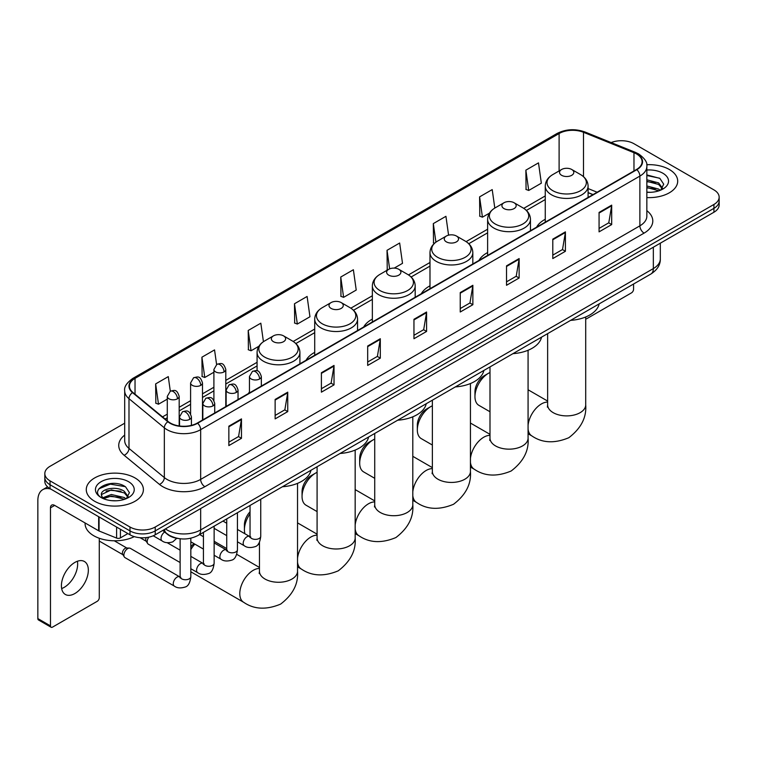 <?xml version="1.0" encoding="UTF-8"?>
<svg xmlns="http://www.w3.org/2000/svg" width="757" height="757" viewBox="0 0 757 757"><rect width="100%" height="100%" fill="white"/><g stroke="black" fill="none" stroke-linecap="round" stroke-linejoin="round"><path stroke-width="1.14" d="M249.45 391.927A31.529 18.206 0 0 0 248.419 393.545M314.713 352.374A31.529 18.206 0 0 0 306.055 360.266M372.349 319.104A31.529 18.206 0 0 0 363.691 326.996M429.985 285.824A31.529 18.206 0 0 0 421.327 293.716M487.622 252.545A31.529 18.206 0 0 0 478.963 260.446M545.258 219.275A31.529 18.206 0 0 0 536.599 227.166M592.92 194.653L588.094 192.694M178.832 538.596A17.846 10.305 180 0 1 167.534 534.385L162.755 530.439M124.687 423.201L50.047 466.293A17.846 10.305 0 0 0 44.824 473.579L44.824 481.357A17.846 10.305 0 0 0 50.047 488.644L129.986 534.792A17.846 10.305 0 0 0 155.223 534.792L713.927 212.234A17.846 10.305 0 0 0 719.15 204.939L719.15 201.059A17.846 10.305 0 0 1 713.927 208.345A17.846 10.305 0 0 0 719.15 201.059L719.15 197.17A17.846 10.305 0 0 0 713.927 189.884L633.988 143.735A17.846 10.305 0 0 0 611.164 142.571M44.824 473.579A17.846 10.305 0 0 0 50.047 480.865L129.986 527.014A17.846 10.305 0 0 0 155.223 527.014L155.223 530.903L713.927 208.345L155.223 530.903A17.846 10.305 0 0 1 129.986 530.903A17.846 10.305 0 0 0 155.223 530.903L155.223 534.792M50.047 480.865L50.047 484.754L129.986 530.903L50.047 484.754A17.846 10.305 0 0 1 44.824 477.468A17.846 10.305 0 0 0 50.047 484.754L50.047 488.644M669.33 169.483A28.558 16.484 0 0 0 646.733 164.714A28.558 16.484 0 0 1 669.33 169.483A28.558 16.484 0 0 1 677.695 181.141A28.558 16.484 0 0 0 669.33 169.483M135.03 477.951A28.558 16.484 0 0 0 103.908 474.384A28.558 16.484 0 0 0 86.279 489.609A28.558 16.484 0 0 0 94.644 501.266A28.558 16.484 0 0 0 125.766 504.843A28.558 16.484 0 0 0 143.395 489.609A28.558 16.484 0 0 0 135.03 477.951A28.558 16.484 0 0 0 103.908 474.384A28.558 16.484 0 0 0 86.279 489.609A28.558 16.484 0 0 0 94.644 501.266A28.558 16.484 0 0 0 125.766 504.843A28.558 16.484 0 0 0 143.395 489.609A28.558 16.484 0 0 0 135.03 477.951M636.514 153.936A19.039 10.995 180 0 1 642.087 161.705A19.039 10.995 180 0 1 636.514 169.483L197.293 423.059A19.039 10.995 180 0 1 168.243 421.592L132.891 392.448A19.039 10.995 180 0 1 129.447 386.146A19.039 10.995 180 0 1 135.03 378.368L559.111 133.525A19.039 10.995 180 0 1 583.496 132.295L633.969 152.706A19.039 10.995 180 0 1 636.514 153.936M636.845 153.737A19.512 11.27 0 0 0 634.243 152.479L583.761 132.068A19.512 11.27 0 0 0 558.77 133.336L134.689 378.178A19.512 11.27 0 0 0 132.503 392.609L167.846 421.753A19.512 11.27 0 0 0 197.634 423.258L636.845 169.672A19.512 11.27 0 0 0 636.845 153.737M228.851 426.172L228.851 445.599L241.474 438.312L241.474 418.886L228.851 426.172M228.851 442.154L238.569 436.543L241.417 419.529A4.76 2.744 -120 0 0 241.474 418.886M238.483 436.59L241.474 438.312M275.132 399.45L275.132 418.886L287.745 411.6L287.745 392.164L275.132 399.45M275.132 415.432L284.85 409.821L287.698 392.807A4.76 2.744 -120 0 0 287.745 392.164M284.764 409.868L287.745 411.6M321.403 372.737L321.403 392.164L334.026 384.878L334.026 365.442L321.403 372.737M321.403 388.72L331.121 383.108L333.979 366.095A4.76 2.744 -120 0 0 334.026 365.442M331.036 383.156L334.026 384.878M367.684 346.015L367.684 365.442L380.307 358.156L380.307 338.729L367.684 346.015M367.684 361.997L377.402 356.386L380.251 339.373A4.76 2.744 -120 0 0 380.307 338.729M377.317 356.433L380.307 358.156M599.071 212.424L599.071 231.86L611.694 224.574L611.694 205.138L599.071 212.424M599.071 228.406L608.789 222.795L611.637 205.781A4.76 2.744 -120 0 0 611.694 205.138M608.704 222.842L611.694 224.574M552.79 239.146L552.79 258.572L565.413 251.286L565.413 231.86L552.79 239.146M552.79 255.128L562.517 249.517L565.365 232.503A4.76 2.744 -120 0 0 565.413 231.86M562.432 249.564L565.413 251.286M506.518 265.858L506.518 285.294L519.132 278.008L519.132 258.572L506.518 265.858M506.518 281.841L516.236 276.229L519.084 259.216A4.76 2.744 -120 0 0 519.132 258.572M516.151 276.286L519.132 278.008M460.237 292.58L460.237 312.007L472.86 304.721L472.86 285.294L460.237 292.58M460.237 308.563L469.955 302.951L472.803 285.938A4.76 2.744 -120 0 0 472.86 285.294M469.87 302.999L472.86 304.721M413.956 319.293L413.956 338.729L426.579 331.443L426.579 312.007L413.956 319.293M413.956 335.285L423.683 329.664L426.532 312.66A4.76 2.744 -120 0 0 426.579 312.007M423.598 329.721L426.579 331.443M646.847 197.577A28.558 16.484 0 0 0 677.695 181.141A28.558 16.484 0 0 1 646.847 197.577M155.223 527.014L713.927 204.456A17.846 10.305 0 0 0 719.15 197.17M263.427 341.7L260.824 323.182L248.201 330.468L248.41 349.781M216.597 364.495L214.543 349.904L201.92 357.19L202.128 376.503M170.316 391.208L168.272 376.617L155.649 383.903L155.847 403.216M394.227 268.11L402.506 263.332L399.658 243.025L387.035 250.312L387.234 269.634M448.579 235.162L445.93 216.313L433.316 223.599L433.515 242.912M494.804 208.061L492.211 189.591L479.588 196.877L479.796 216.19M525.869 170.164L528.717 190.461L541.34 183.175L538.492 162.878L525.869 170.164L526.068 189.477M294.482 303.756L297.331 324.053L309.954 316.767L307.105 296.46L294.482 303.756L294.681 323.069M340.754 277.034L343.602 297.34L356.225 290.054L353.377 269.747L340.754 277.034L340.962 296.347M343.602 297.34L340.754 296.271M387.802 269.842L387.035 269.558M387.035 250.312L389.637 268.858M434.509 243.281L433.316 242.836M433.316 223.599L435.918 242.164M479.588 196.877L482.436 217.183L489.457 213.124M482.436 217.183L479.588 216.114M528.717 190.461L525.869 189.401M297.331 324.053L294.482 322.993M248.201 330.468L251.05 350.775L258.913 346.233M251.05 350.775L248.201 349.706M201.92 357.19L204.778 377.488L213.9 372.226M204.778 377.488L201.92 376.428M155.649 383.903L158.497 404.21L167.288 399.138M158.497 404.21L155.649 403.14M646.847 192.136L650.395 192.316M646.847 185.967L658.637 189.07L660.208 190.329M646.847 187.509L658.921 190.811M646.847 179.797L658.637 182.901L662.507 188.238M646.847 181.339L658.637 184.443L662.195 188.635M646.847 192.259A19.398 11.194 0 0 0 662.848 189.061A19.398 11.194 0 0 0 662.848 173.221A19.398 11.194 0 0 0 646.847 170.022M660.672 190.139L663.709 184.178L659.867 178.387L646.847 174.914M646.847 175.52L659.602 178.207M646.847 181.689L655.316 182.74M646.847 187.859L655.316 188.909M585.71 318.886A2.971 1.722 120 0 0 586.874 318.621L631.461 292.874A2.971 1.722 120 0 0 633.571 289.231L633.571 284.026M474.961 396.64L474.961 391.776A13.087 7.561 -60 0 1 484.215 375.746L488.426 373.315A19.039 10.995 120 0 0 474.961 396.64A19.039 10.995 120 0 0 478.907 405.355L489.997 411.761M561.628 175.312A7.144 4.126 0 0 0 571.724 175.312A7.144 4.126 0 0 0 571.724 169.483L580.591 174.602A19.673 11.364 0 0 1 580.591 190.66A19.673 11.364 0 0 1 552.761 190.66A19.673 11.364 0 0 1 552.761 174.602C547.917 177.479 545.418 181.302 545.258 186.071A21.423 12.367 0 0 0 551.531 194.814A21.423 12.367 0 0 0 574.875 197.492A21.423 12.367 0 0 0 588.094 186.071C587.934 181.302 585.435 177.479 580.591 174.602L571.724 169.483A7.144 4.126 0 0 0 561.628 169.483A7.144 4.126 0 0 0 561.628 175.312M570.608 320.372A32.721 18.897 0 0 0 599.166 303.888M489.997 372.52A19.039 10.995 120 0 0 488.426 373.315L484.215 375.746M417.325 429.91L417.325 425.055A13.087 7.561 -60 0 1 426.579 409.026L430.79 406.594A19.039 10.995 120 0 0 417.325 429.91A19.039 10.995 120 0 0 421.271 438.625L432.361 445.031M503.992 208.582A7.144 4.126 0 0 0 514.088 208.582A7.144 4.126 0 0 0 514.088 202.753L522.955 207.872A19.673 11.364 0 0 1 522.955 223.94A19.673 11.364 0 0 1 495.125 223.94A19.673 11.364 0 0 1 495.125 207.872C490.281 210.749 487.782 214.572 487.622 219.341A21.423 12.367 0 0 0 493.895 228.084A21.423 12.367 0 0 0 517.239 230.771A21.423 12.367 0 0 0 530.458 219.341C530.297 214.572 527.799 210.749 522.955 207.872L514.088 202.753A7.144 4.126 0 0 0 503.992 202.753A7.144 4.126 0 0 0 503.992 208.582M512.972 353.651A32.721 18.897 0 0 0 541.529 337.158M432.361 405.79A19.039 10.995 120 0 0 430.79 406.594L426.579 409.026M359.689 463.189L359.689 458.335A13.087 7.561 -60 0 1 368.943 442.296L373.154 439.874A19.039 10.995 120 0 0 359.689 463.189A19.039 10.995 120 0 0 363.634 471.904L374.724 478.31M446.356 241.862A7.144 4.126 0 0 0 456.452 241.862A7.144 4.126 0 0 0 456.452 236.033L465.318 241.152A19.673 11.364 0 0 1 465.318 257.219A19.673 11.364 0 0 1 437.489 257.219A19.673 11.364 0 0 1 437.489 241.152C432.644 244.028 430.146 247.851 429.985 252.62A21.423 12.367 0 0 0 436.259 261.364A21.423 12.367 0 0 0 459.603 264.042A21.423 12.367 0 0 0 472.822 252.62C472.661 247.851 470.163 244.028 465.318 241.152L456.452 236.033A7.144 4.126 0 0 0 446.356 236.033A7.144 4.126 0 0 0 446.356 241.862M455.336 386.922A32.721 18.897 0 0 0 483.884 370.438M374.724 439.069A19.039 10.995 120 0 0 373.154 439.874L368.943 442.296M302.052 496.469L302.052 491.605A13.087 7.561 -60 0 1 311.307 475.576L315.518 473.144A19.039 10.995 120 0 0 302.052 496.469A19.039 10.995 120 0 0 305.998 505.184L317.088 511.59M388.72 275.141A7.144 4.126 0 0 0 398.816 275.141A7.144 4.126 0 0 0 398.816 269.312L407.682 274.431A19.673 11.364 0 0 1 407.682 290.489A19.673 11.364 0 0 1 379.853 290.489A19.673 11.364 0 0 1 379.853 274.431C375.008 277.308 372.501 281.131 372.349 285.891A21.423 12.367 0 0 0 378.623 294.643A21.423 12.367 0 0 0 401.967 297.321A21.423 12.367 0 0 0 415.186 285.891C415.025 281.131 412.527 277.308 407.682 274.431L398.816 269.312A7.144 4.126 0 0 0 388.72 269.312A7.144 4.126 0 0 0 388.72 275.141M397.699 420.201A32.721 18.897 0 0 0 426.248 403.718M317.088 472.34A19.039 10.995 120 0 0 315.518 473.144L311.307 475.576M250.037 513.852A19.039 10.995 120 0 0 244.416 529.739L244.416 524.885A13.087 7.561 -60 0 1 250.037 511.808M244.416 529.739A19.039 10.995 120 0 0 244.956 533.78M331.083 308.411A7.144 4.126 0 0 0 341.18 308.411A7.144 4.126 0 0 0 341.18 302.582L350.046 307.702A19.673 11.364 0 0 1 350.046 323.769A19.673 11.364 0 0 1 322.217 323.769A19.673 11.364 0 0 1 322.217 307.702C317.372 310.578 314.865 314.401 314.713 319.17A21.423 12.367 0 0 0 320.987 327.913A21.423 12.367 0 0 0 344.321 330.591A21.423 12.367 0 0 0 357.55 319.17C357.389 314.401 354.891 310.578 350.046 307.702L341.18 302.582A7.144 4.126 0 0 0 331.083 302.582A7.144 4.126 0 0 0 331.083 308.411M340.063 453.471A32.721 18.897 0 0 0 368.612 436.988M190.83 546.98A13.087 7.561 -60 0 1 193.953 543.611M194.842 544.122A19.039 10.995 120 0 0 190.83 549.563M273.447 341.691A7.144 4.126 0 0 0 283.544 341.691A7.144 4.126 0 0 0 283.544 335.862L292.41 340.981A19.673 11.364 0 0 1 292.41 357.049A19.673 11.364 0 0 1 264.581 357.049A19.673 11.364 0 0 1 264.581 340.981C259.736 343.858 257.229 347.681 257.077 352.45A21.423 12.367 0 0 0 263.351 361.193A21.423 12.367 0 0 0 286.685 363.871A21.423 12.367 0 0 0 299.914 352.45C299.753 347.681 297.255 343.858 292.41 340.981L283.544 335.862A7.144 4.126 0 0 0 273.447 335.862A7.144 4.126 0 0 0 273.447 341.691M282.427 486.751A32.721 18.897 0 0 0 310.976 470.267M180.119 562.536L148.296 544.169A5.356 3.094 -60 0 1 147.634 543.507A5.356 3.094 -60 0 1 147.189 541.719A5.356 3.094 -60 0 1 148.836 537.158M147.634 543.507L146.035 540.943A3.87 2.233 -60 0 1 145.722 539.646A3.87 2.233 -60 0 1 146.196 537.602M123.883 555.174A5.356 3.094 -60 0 1 127.668 548.617A5.356 3.094 -60 0 1 129.438 548.096A5.356 3.094 -60 0 1 130.346 548.352L179.74 576.862A5.356 3.094 -60 0 0 177.299 576.995A5.356 3.094 -60 0 0 177.062 577.127A5.356 3.094 -60 0 0 173.561 581.849A5.356 3.094 -60 0 0 174.384 586.136L124.99 557.625A5.356 3.094 -60 0 1 124.328 556.963A5.356 3.094 -60 0 1 123.883 555.174M124.328 556.963L122.729 554.398A3.87 2.233 -60 0 1 122.407 553.102A3.87 2.233 -60 0 1 125.142 548.371A3.87 2.233 -60 0 1 126.428 548.002L129.438 548.096M77.413 561.24A19.039 10.995 -60 0 1 64.194 587.356A19.039 10.995 -60 0 1 61.648 588.549M74.867 593.526A19.039 10.995 120 0 0 87.31 576.749A19.039 10.995 120 0 0 84.396 561.486A19.039 10.995 120 0 0 74.867 562.432A19.039 10.995 120 0 0 62.434 579.209A19.039 10.995 120 0 0 65.348 594.463A19.039 10.995 120 0 0 74.867 593.526M120.41 529.266L120.41 537.886L127.876 533.571M50.937 489.154A23.798 13.74 -120 0 0 42.78 489.647A23.798 13.74 -120 0 0 37.85 500.547L37.85 618.592L50.473 625.878L50.473 507.833A5.952 3.435 60 0 1 51.703 505.108A5.952 3.435 60 0 1 54.674 505.402L98.665 530.799L98.665 516.709M50.473 625.878A2.971 1.722 120 0 0 51.088 627.241L38.465 619.955A2.971 1.722 -60 0 1 37.85 618.592M51.088 627.241A2.971 1.722 120 0 0 52.574 627.089L97.17 601.342A2.971 1.722 120 0 0 99.271 597.699L99.271 538.255M120.41 537.886A2.971 1.722 180 0 1 116.606 538.076L99.063 530.988A2.971 1.722 180 0 1 98.665 530.799M85.087 522.955L85.087 523.617A29.75 17.174 0 0 0 93.802 535.767A29.75 17.174 0 0 0 134.282 536.618M111.61 500.651L116.095 500.784M102.697 497.813L111.355 494.501L124.347 497.538L125.917 498.806M103.501 498.636L111.355 496.043L124.631 499.279M102.838 498.409L101.447 495.154A13.446 7.759 0 0 0 103.614 498.749M128.207 496.706L124.347 491.369C116.275 485.351 99.669 489.069 101.447 495.154L101.391 494.558M101.476 495.343L101.854 494.34L111.355 489.874L124.347 492.911L127.905 497.112M126.381 498.617L129.419 492.646L125.577 486.855C111.97 477.071 87.784 489.959 101.75 497.869L102.441 498.286M128.558 481.698A19.398 11.194 0 0 0 101.126 481.698A19.398 11.194 0 0 0 101.126 497.529A19.398 11.194 0 0 0 128.558 497.529A19.398 11.194 0 0 0 128.558 481.698M98.912 488.804L110.304 484.13L125.312 486.675M106.027 491.075L110.304 490.299L121.016 491.217M106.027 497.245L110.304 496.469L121.016 497.387M165.405 528.916A23.798 13.74 0 0 0 167.004 529.928A23.798 13.74 0 0 0 200.662 529.928L653.338 268.584A23.798 13.74 0 0 0 660.312 258.866C660.483 264.77 657.341 269.823 650.878 274.025L198.202 535.379A11.904 6.87 60 0 0 200.662 529.928L200.662 508.562M653.338 247.208L653.338 268.584A11.904 6.87 60 0 1 650.878 274.025M164.439 529.465A11.904 7.958 129.5 0 0 166.521 533.335L162.906 530.354M713.927 212.234L713.927 204.456M129.986 534.792L129.986 527.014M646.847 210.673A29.75 17.174 180 0 1 644.084 233.118L204.873 486.694A5.952 3.435 60 0 1 200.662 479.408L639.883 225.832A23.798 13.74 0 0 0 646.847 216.114L646.847 166.37A23.798 13.74 180 0 1 639.883 176.088A5.952 3.435 -120 0 0 636.845 169.672M204.873 486.694A29.75 17.174 180 0 1 162.802 486.694A29.75 17.174 180 0 1 159.462 484.404L124.12 455.26A29.75 17.174 180 0 1 124.687 435.105M167.004 479.408A23.798 13.74 0 0 0 200.662 479.408L200.662 429.664A23.798 13.74 180 0 1 164.335 427.828L128.993 398.684A23.798 13.74 180 0 1 124.687 390.811L124.687 440.555A23.798 13.74 0 0 0 128.993 448.437L164.335 477.572A23.798 13.74 0 0 0 167.004 479.408M646.847 166.37C647.642 162.651 644.907 158.506 638.643 153.936L635.52 152.412A5.952 2.782 112 0 0 634.243 152.479M635.52 152.412L585.038 132.011C575.188 128.52 565.829 129.031 556.972 133.525A5.952 3.435 60 0 1 558.77 133.336M134.689 378.178A5.952 3.435 -120 0 0 132.891 378.368C126.712 382.805 123.987 386.95 124.687 390.811M132.503 392.609A5.952 3.984 129.5 0 0 128.993 398.684L128.993 448.437A5.952 3.984 -50.5 0 1 124.12 455.26M585.038 132.011A5.952 2.782 112 0 0 583.761 132.068M167.846 421.753A5.952 3.984 129.5 0 0 164.335 427.828L164.335 477.572A5.952 3.984 -50.5 0 1 159.462 484.404M197.634 423.258A5.952 3.435 60 0 1 200.662 429.664L639.883 176.088L639.883 225.832A5.952 3.435 60 0 0 644.084 233.118M135.03 378.368L135.03 394.208M633.969 152.706L633.969 170.95M583.496 132.295L583.496 176.655M597.131 192.221L588.094 188.569M559.111 133.525L559.111 170.931M545.258 195.931L523.74 208.355M487.622 229.21L466.104 241.634M429.985 262.49L408.468 274.905M372.349 295.76L350.832 308.184M314.713 329.04L293.196 341.464M257.077 362.319L225.794 380.374M213.9 387.243L202.488 393.829M190.594 400.699L179.182 407.285M167.288 414.155L162.537 416.889M413.956 319.908L426.532 312.66M460.237 293.196L472.803 285.938M506.518 266.473L519.084 259.216M552.79 239.761L565.365 232.503M599.071 213.039L611.637 205.781M367.684 346.63L380.251 339.373M321.403 373.352L333.979 366.095M275.132 400.065L287.698 392.807M228.851 426.787L241.417 419.529M585.71 316.984L585.71 404.891A19.039 10.995 180 0 1 580.136 412.669A19.039 10.995 180 0 1 553.216 412.669A19.039 10.995 180 0 1 547.633 404.891L547.387 407.143M528.074 425.216A19.039 10.995 -60 0 1 541.435 403.926A19.039 10.995 -60 0 1 547.633 402.09M585.71 404.891C586.694 417.419 581.064 428.358 568.8 437.726C554.569 443.659 542.267 443.072 531.916 435.956A19.039 10.995 -60 0 1 528.074 429.134M528.074 350.254L528.074 438.171A19.039 10.995 180 0 1 522.5 445.939A19.039 10.995 180 0 1 495.58 445.939A19.039 10.995 180 0 1 489.997 438.171L489.751 440.413M470.438 458.496A19.039 10.995 -60 0 1 483.799 437.196A19.039 10.995 -60 0 1 489.997 435.37M528.074 438.171C529.058 450.689 523.428 461.638 511.164 470.996C496.933 476.938 484.631 476.342 474.279 469.236A19.039 10.995 -60 0 1 470.438 462.413M470.438 383.534L470.438 471.45A19.039 10.995 180 0 1 464.864 479.219A19.039 10.995 180 0 1 437.943 479.219A19.039 10.995 180 0 1 432.361 471.45L432.115 473.693M412.802 491.776A19.039 10.995 -60 0 1 426.163 470.476A19.039 10.995 -60 0 1 432.361 468.64M470.438 471.45C471.422 483.969 465.792 494.908 453.528 504.276C439.297 510.209 426.995 509.622 416.643 502.506A19.039 10.995 -60 0 1 412.802 495.693M412.802 416.814L412.802 504.72A19.039 10.995 180 0 1 407.228 512.498A19.039 10.995 180 0 1 380.307 512.498A19.039 10.995 180 0 1 374.724 504.72L374.478 506.972M355.165 525.046A19.039 10.995 -60 0 1 368.527 503.755A19.039 10.995 -60 0 1 374.724 501.919M412.802 504.72C413.786 517.249 408.155 528.187 395.892 537.555C381.66 543.488 369.359 542.901 359.007 535.786A19.039 10.995 -60 0 1 355.165 528.963M355.165 450.084L355.165 538A19.039 10.995 180 0 1 349.592 545.769A19.039 10.995 180 0 1 322.671 545.769A19.039 10.995 180 0 1 317.088 538L316.842 540.243M297.529 558.325A19.039 10.995 -60 0 1 310.89 537.025A19.039 10.995 -60 0 1 317.088 535.199M355.165 538C356.15 550.519 350.51 561.467 338.256 570.825C324.024 576.768 311.723 576.172 301.371 569.065A19.039 10.995 -60 0 1 297.529 562.243M297.529 483.363L297.529 571.28A19.039 10.995 180 0 1 291.956 579.048A19.039 10.995 180 0 1 265.035 579.048A19.039 10.995 180 0 1 259.452 571.28L259.206 573.522M297.529 571.28C298.513 583.798 292.874 594.737 280.62 604.105C266.388 610.038 254.087 609.451 243.735 602.335A19.039 10.995 -60 0 1 240.811 587.082A19.039 10.995 -60 0 1 253.254 570.305A19.039 10.995 -60 0 1 259.452 568.469M259.604 378.973A5.952 3.435 0 0 0 261.345 376.541C258.932 368.914 256.585 370.438 252.422 371.394A5.952 3.435 60 0 1 255.393 371.687A5.952 3.435 -120 0 1 259.604 378.973A5.952 3.435 0 0 1 251.192 378.973A5.952 3.435 0 0 1 249.45 376.541L252.422 371.394M237.443 541.804L244.303 545.769A5.356 3.094 -60 0 1 243.48 541.482A5.356 3.094 -60 0 1 246.981 536.76A5.356 3.094 -60 0 1 247.217 536.628A5.356 3.094 -60 0 1 249.659 536.495L237.443 529.446M250.349 537.035L249.867 537.432L250.037 536.278A5.356 3.094 -0 0 0 251.608 538.464A5.356 3.094 -0 0 0 258.941 538.596A5.356 3.094 -0 0 0 260.749 536.278C260.02 542.495 258.09 545.967 254.977 546.696C250.501 548.049 246.943 547.746 244.303 545.769M236.298 392.429A5.952 3.435 0 0 0 238.039 390.006C235.626 382.37 233.279 383.894 229.116 384.849A5.952 3.435 60 0 1 232.087 385.143A5.952 3.435 -120 0 1 236.298 392.429A5.952 3.435 0 0 1 227.885 392.429A5.952 3.435 0 0 1 226.144 390.006L229.116 384.849M214.136 555.26L220.997 559.224A5.356 3.094 -60 0 1 220.173 554.938A5.356 3.094 -60 0 1 223.675 550.216A5.356 3.094 -60 0 1 223.911 550.084A5.356 3.094 -60 0 1 226.352 549.951L214.136 542.901M227.043 550.49L226.561 550.888L226.731 549.733A5.356 3.094 -0 0 0 228.302 551.919A5.356 3.094 -0 0 0 235.626 552.052A5.356 3.094 -0 0 0 237.443 549.733C236.714 555.95 234.784 559.423 231.67 560.152C227.195 561.514 223.637 561.202 220.997 559.224M212.991 405.884A5.952 3.435 0 0 0 214.733 403.462C212.32 395.826 209.973 397.349 205.809 398.305A5.952 3.435 60 0 1 208.781 398.598A5.952 3.435 -120 0 1 212.991 405.884A5.952 3.435 0 0 1 204.579 405.884A5.952 3.435 0 0 1 202.829 403.462L205.809 398.305M190.83 568.725L197.691 572.68A5.356 3.094 -60 0 1 196.867 568.393A5.356 3.094 -60 0 1 200.368 563.672A5.356 3.094 -60 0 1 200.605 563.539A5.356 3.094 -60 0 1 203.046 563.407L190.83 556.357M203.737 563.946L203.255 564.343L203.425 563.189A5.356 3.094 -0 0 0 204.996 565.375A5.356 3.094 -0 0 0 212.32 565.507A5.356 3.094 -0 0 0 214.136 563.189C213.398 569.406 211.477 572.879 208.364 573.607C203.888 574.97 200.331 574.658 197.691 572.68M189.685 419.34A5.952 3.435 0 0 0 191.426 416.918C189.013 409.282 186.667 410.805 182.503 411.761A5.952 3.435 60 0 1 185.474 412.054A5.952 3.435 -120 0 1 189.685 419.34A5.952 3.435 0 0 1 181.264 419.34A5.952 3.435 0 0 1 179.523 416.918L182.503 411.761M180.431 577.402L179.948 577.799L180.119 576.645A5.356 3.094 -0 0 0 181.689 578.831A5.356 3.094 -0 0 0 189.013 578.963A5.356 3.094 -0 0 0 190.83 576.645C190.092 582.862 188.171 586.334 185.049 587.063C180.582 588.426 177.024 588.113 174.384 586.136M224.053 371.905A5.952 3.435 0 0 0 225.794 369.473C223.381 361.846 221.035 363.369 216.871 364.325A5.952 3.435 60 0 1 219.842 364.619A5.952 3.435 -120 0 1 224.053 371.905A5.952 3.435 0 0 1 215.641 371.905A5.952 3.435 0 0 1 213.9 369.473L216.871 364.325M200.747 385.36A5.952 3.435 0 0 0 202.488 382.938C200.075 375.302 197.728 376.825 193.565 377.781A5.952 3.435 60 0 1 196.536 378.074A5.952 3.435 -120 0 1 200.747 385.36A5.952 3.435 0 0 1 192.335 385.36A5.952 3.435 0 0 1 190.594 382.938L193.565 377.781M177.441 398.816A5.952 3.435 0 0 0 179.182 396.394C176.769 388.757 174.422 390.281 170.259 391.237A5.952 3.435 60 0 1 173.23 391.53A5.952 3.435 -120 0 1 177.441 398.816A5.952 3.435 0 0 1 169.029 398.816A5.952 3.435 0 0 1 167.288 396.394L170.259 391.237M176.769 538.293L172.814 541.861C168.338 543.223 164.78 542.911 162.14 540.933A5.356 3.094 -60 0 1 161.033 538.482A5.356 3.094 -60 0 1 164.666 532.02M50.473 507.833L54.674 505.402M99.063 516.936L99.063 530.988M116.606 538.076L116.606 527.061M198.202 535.379C188.625 540.195 179.049 540.195 169.473 535.379L166.521 533.335M660.312 258.866L660.312 243.186M556.972 133.525L132.891 378.368M545.258 199.555L526.408 210.437M487.622 232.834L468.772 243.716M429.985 266.114L411.136 276.996M372.349 299.384L353.5 310.266M314.713 332.664L295.864 343.546M257.077 365.934L225.794 383.998M213.9 390.867L202.488 397.453M190.594 404.323L179.182 410.909M167.288 417.779L165.121 419.028M593.053 194.577L588.094 192.571M531.916 435.956L528.074 433.742M588.094 197.435L588.094 186.071M545.258 222.17L545.258 186.071M561.628 169.483L552.761 174.602M547.633 401.068L528.074 389.77M547.633 333.638L547.633 404.891M474.279 469.236L470.438 467.022M530.458 230.715L530.458 219.341M487.622 255.44L487.622 219.341M503.992 202.753L495.125 207.872M489.997 434.338L470.438 423.049M489.997 366.908L489.997 438.171M416.643 502.506L412.802 500.292M472.822 263.985L472.822 252.62M429.985 288.72L429.985 252.62M446.356 236.033L437.489 241.152M432.361 467.618L412.802 456.329M432.361 400.188L432.361 471.45M359.007 535.786L355.165 533.571M415.186 297.264L415.186 285.891M372.349 321.999L372.349 285.891M388.72 269.312L379.853 274.431M374.724 500.897L355.165 489.599M374.724 433.458L374.724 504.72M301.371 569.065L297.529 566.842M259.452 544.86L258.203 544.141M357.55 330.535L357.55 319.17M314.713 355.27L314.713 319.17M331.083 302.582L322.217 307.702M317.088 534.168L297.529 522.879M317.088 466.738L317.088 538M243.735 602.335L190.83 571.79M299.914 363.814L299.914 352.45M257.077 370.835L257.077 352.45M273.447 335.862L264.581 340.981M259.452 567.447L236.714 554.313M226.731 548.56L214.136 541.283M259.452 542.211L259.452 571.28M250.747 536.921L249.659 536.495M260.749 499.27L260.749 536.278M261.345 386.079L261.345 376.541M226.731 535.625L214.136 528.348M250.037 505.449L250.037 536.278M249.45 392.949L249.45 376.541M226.731 523.257L222.965 521.081M227.441 550.377L226.352 549.951M237.443 512.726L237.443 549.733M238.039 399.535L238.039 390.006M203.425 549.08L190.83 541.804M226.731 518.905L226.731 549.733M226.144 406.405L226.144 390.006M203.425 536.713L199.659 534.537M204.135 563.833L203.046 563.407M214.136 526.181L214.136 563.189M214.733 412.991L214.733 403.462M140.083 537.707L146.224 541.255M203.425 532.36L203.425 563.189M202.829 419.861L202.829 403.462M180.119 550.169L167.202 542.712M180.828 577.288L179.74 576.862M190.83 538.218L190.83 576.645M191.426 425.368L191.426 416.918M99.271 541.056L122.918 554.711M180.119 538.776L180.119 576.645M179.523 425.992L179.523 416.918M114.279 540.791L126.788 548.011M225.794 406.604L225.794 369.473M213.9 400.415L213.9 369.473M202.488 420.059L202.488 382.938M190.594 413.871L190.594 382.938M179.182 425.945L179.182 396.394M162.14 540.933L153.226 535.786M167.288 420.807L167.288 396.394M42.78 489.647L47.596 486.865"/></g></svg>

